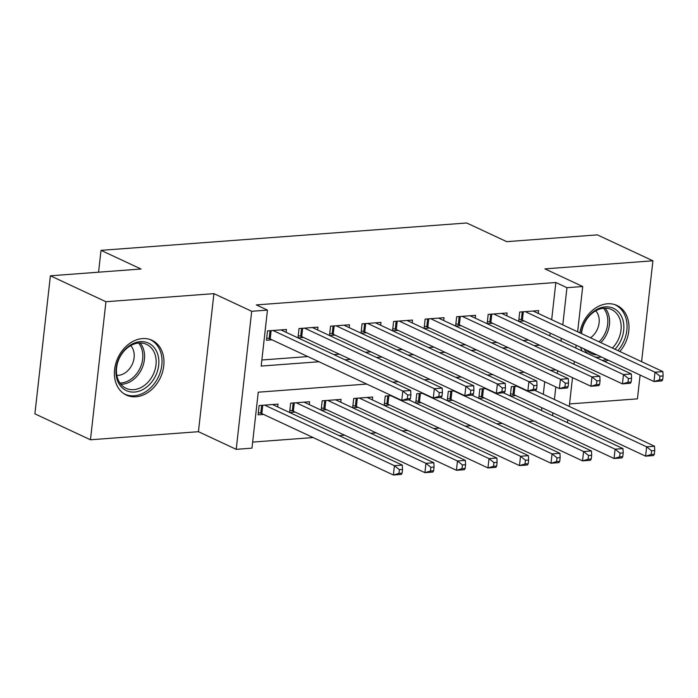 <?xml version="1.0" encoding="UTF-8"?>
<svg xmlns="http://www.w3.org/2000/svg" width="698" height="698" viewBox="0 0 698 698"><rect width="100%" height="100%" fill="white"/><g stroke="black" fill="none" stroke-linecap="round" stroke-linejoin="round"><path stroke-width="1.05" d="M135.918 396.787A30.258 23.453 115 0 0 162.59 371.816A30.258 23.453 115 0 0 151.981 340.266A30.258 23.453 115 0 0 142.444 338.582A30.258 23.453 115 0 0 115.772 363.562A30.258 23.453 115 0 0 126.382 395.112A30.258 23.453 115 0 0 135.918 396.787M604.503 361.424A30.258 23.453 115 0 0 608.246 360.194M619.841 351.522A30.258 23.453 115 0 0 616.988 305.471A30.258 23.453 115 0 0 607.452 303.787A30.258 23.453 115 0 0 579.864 332.859M366.773 384.066L258.251 392.189L251.978 448.151L236.212 449.329L251.699 311.282L267.456 310.104L261.183 366.066L318.951 361.747M198.433 431.696L213.92 293.649L105.939 301.728L50.387 275.797L34.9 413.844L90.461 439.775L198.433 431.696L236.212 449.329M569.551 403.933L637.431 398.855L640.101 375.053M252.659 442.087L313.132 437.559M339.141 435.613L344.655 435.203M370.664 433.257L376.178 432.839M402.188 430.893L407.711 430.483M433.711 428.537L439.234 428.127M465.243 426.181L470.757 425.763M496.767 423.817L502.29 423.407M528.29 421.461L533.813 421.051M580.657 347.316A30.258 23.453 115 0 0 582.123 350.981M105.939 301.728L90.461 439.775M641.602 361.677L652.918 260.799L544.937 268.878L582.717 286.512L577.639 331.82M50.387 275.797L141.022 269.018L101.018 250.346L466.718 222.985L506.722 241.656L597.357 234.868L652.918 260.799M286.101 332.327L286.416 329.491L267.5 330.904L266.453 340.231L271.976 339.821M317.625 329.971L317.939 327.135L299.023 328.549L297.985 337.876L303.499 337.466M349.148 327.615L349.471 324.771L330.555 326.184L329.508 335.52L335.023 335.101M380.68 325.251L380.995 322.415L362.079 323.828L361.032 333.155L366.546 332.745M412.204 322.895L412.518 320.059L393.602 321.473L392.555 330.8L398.078 330.381M443.727 320.539L444.05 317.695L425.134 319.108L424.087 328.435L429.602 328.025M475.251 318.175L475.574 315.339L456.658 316.752L455.611 326.079L461.125 325.669M506.783 315.819L507.097 312.974L488.181 314.397L487.134 323.724L492.657 323.305M517.628 386.186L511.337 386.657L510.29 395.984L515.813 395.574M486.105 388.542L479.814 389.013L478.767 398.34L484.281 397.93M454.573 390.906L448.291 391.377L447.244 400.704L452.758 400.286M423.049 393.262L416.758 393.733L415.711 403.06L421.234 402.65M391.526 395.618L385.235 396.089L384.188 405.416L389.702 405.006M372.304 399.875L372.627 397.04L353.712 398.453L352.665 407.78L358.179 407.362M340.781 402.231L341.095 399.396L322.179 400.809L321.141 410.136L326.655 409.726M309.258 404.596L309.572 401.751L290.656 403.165L289.609 412.492L295.132 412.082M541.482 410.546L541.805 407.702M543.306 394.318L544.71 381.754M277.725 406.951L278.048 404.116L259.132 405.529L258.086 414.856L263.6 414.446M551.673 319.701L555.844 282.507L256.349 304.913L267.456 310.104M261.863 360.002L307.835 356.565M333.845 354.619L339.368 354.2M365.368 352.254L370.891 351.844M396.892 349.899L402.414 349.489M428.424 347.534L433.938 347.124M459.947 345.178L465.47 344.768M491.471 342.823L496.993 342.404M523.003 340.458L528.517 340.048M549.85 335.921L550.172 333.086M538.306 313.463L538.62 310.619L519.705 312.032L518.666 321.359L524.181 320.949M101.018 250.346L98.566 272.194M213.92 293.649L251.699 311.282M555.844 282.507L566.959 287.698L582.717 286.512M555.922 369.914L550.408 370.324M524.399 372.27L518.876 372.688M492.875 374.634L487.352 375.044M461.343 376.99L455.829 377.4M429.82 379.354L424.305 379.764M398.296 381.71L392.773 382.12M552.598 415.729L552.912 412.893M554.413 399.509L555.826 386.945M557.327 373.561L557.641 370.717M576.138 345.205L575.815 348.04M574.314 361.424L574 364.269M572.5 377.653L569.271 406.437M567.771 419.821L567.448 422.665M560.965 341.113L561.288 338.268M562.789 324.884L566.959 287.698M344.952 359.802L350.475 359.391M376.484 357.446L381.998 357.027M408.007 355.081L413.53 354.671M439.531 352.726L445.054 352.316M471.063 350.37L476.577 349.951M502.586 348.005L508.1 347.595M534.11 345.65L539.633 345.24M662.681 379.66L663.1 375.934L659.95 376.17L659.531 379.904L662.681 379.66L661.844 380.934L653.965 381.527L655.012 372.2L525.228 311.622M659.95 376.17L655.012 372.2L662.891 371.606L533.106 311.029M659.531 379.904L653.965 381.527L522.401 320.12A3.883 0.977 6.4 0 0 521.345 319.754L518.919 319.091M663.1 375.934L662.891 371.606M654.314 454.285L654.733 450.559L651.574 450.795L651.155 454.52L654.314 454.285L653.476 455.558L645.589 456.152L646.636 446.825L654.523 446.231L534.965 390.426M510.543 393.716L512.978 394.37A3.883 0.977 -173.6 0 1 514.033 394.745L645.589 456.152L651.155 454.52M516.852 386.247L646.636 446.825L651.574 450.795M654.523 446.231L654.733 450.559M581.155 333.461A26.192 20.294 -65 0 1 605.236 306.876A26.192 20.294 -65 0 1 623.227 321.263A26.192 20.294 -65 0 1 614.999 349.253M601.449 357.018A26.192 20.294 -65 0 1 599.591 357.245A26.192 20.294 -65 0 1 594.966 356.983M612.39 348.04A24.247 18.794 115 0 0 611.561 309.572A24.247 18.794 115 0 0 603.918 308.228A24.247 18.794 115 0 0 581.539 333.635M590.491 337.815A17.267 13.375 115 0 0 595.734 310.811M602.461 360.473A30.066 23.296 115 0 0 606.265 359.261M617.922 350.623A30.066 23.296 115 0 0 615.13 304.817A30.066 23.296 115 0 0 614.388 304.494M588.091 353.773A26.192 20.294 -65 0 1 583.903 348.826M586.215 349.907A24.247 18.794 115 0 0 591.049 353.52A24.247 18.794 115 0 0 596.921 354.907M157.251 352.883A26.192 20.294 -65 0 1 145.603 387.87A26.192 20.294 -65 0 1 117.561 380.829A26.192 20.294 -65 0 1 129.209 345.842A26.192 20.294 -65 0 1 157.251 352.883M117.927 379.276A24.247 18.794 115 0 0 126.041 388.315A24.247 18.794 115 0 0 149.25 380.768A24.247 18.794 115 0 0 154.668 353.397A24.247 18.794 115 0 0 146.554 344.367A24.247 18.794 115 0 0 123.337 351.905A24.247 18.794 115 0 0 117.927 379.276M116.828 375.393A17.267 13.375 115 0 0 130.849 366.886A17.267 13.375 115 0 0 133.152 349.558A17.267 13.375 115 0 0 130.727 345.597M123.965 393.742A30.066 23.296 115 0 0 124.689 394.1A30.066 23.296 115 0 0 153.473 384.746A30.066 23.296 115 0 0 160.182 350.815A30.066 23.296 115 0 0 150.122 339.612A30.066 23.296 115 0 0 149.381 339.28M631.158 382.024L631.577 378.29L628.418 378.525L627.999 382.26L631.158 382.024L630.32 383.298L622.433 383.883L623.48 374.556L493.704 313.978M628.418 378.525L623.48 374.556L631.367 373.971L501.583 313.393M627.999 382.26L622.433 383.883L490.877 322.476A3.883 0.977 6.4 0 0 489.822 322.11L487.387 321.455M631.577 378.29L631.367 373.971M599.626 384.38L600.044 380.654L596.895 380.89L596.476 384.615L599.626 384.38L598.788 385.654L590.909 386.247L591.956 376.92L462.172 316.342M596.895 380.89L591.956 376.92L599.835 376.327L470.059 315.749M596.476 384.615L590.909 386.247L459.354 324.84A3.883 0.977 6.4 0 0 458.289 324.465L455.864 323.811M600.044 380.654L599.835 376.327M568.102 386.744L568.521 383.01L565.371 383.246L564.952 386.98L568.102 386.744L567.265 388.009L559.386 388.603L560.433 379.276L430.649 318.698M565.371 383.246L560.433 379.276L568.312 378.682L438.527 318.105M564.952 386.98L559.386 388.603L427.822 327.196A3.883 0.977 6.4 0 0 426.766 326.83L424.34 326.175M568.521 383.01L568.312 378.682M536.579 389.1L536.998 385.366L533.848 385.601L533.429 389.336L536.579 389.1L535.741 390.374L527.854 390.959L528.901 381.632L399.125 321.054M533.848 385.601L528.901 381.632L536.788 381.047L407.004 320.469M533.429 389.336L527.854 390.959L396.298 329.552A3.883 0.977 6.4 0 0 395.243 329.186L392.817 328.531M536.998 385.366L536.788 381.047M622.782 456.64L623.201 452.915L620.051 453.15L619.632 456.885L622.782 456.64L621.944 457.914L614.066 458.507L615.113 449.18L622.991 448.587L503.441 392.791M479.02 396.071L481.445 396.734A3.883 0.977 -173.6 0 1 482.501 397.101L614.066 458.507L619.632 456.885M485.328 388.603L615.113 449.18L620.051 453.15M622.991 448.587L623.201 452.915M591.258 459.005L591.677 455.27L588.527 455.506L588.109 459.24L591.258 459.005L590.421 460.279L582.542 460.863L583.589 451.536L591.468 450.952L471.918 395.147M447.497 398.436L449.922 399.09A3.883 0.977 -173.6 0 1 450.978 399.457L582.542 460.863L588.109 459.24M453.805 390.959L583.589 451.536L588.527 455.506M591.468 450.952L591.677 455.27M559.735 461.361L560.154 457.635L556.995 457.871L556.585 461.596L559.735 461.361L558.897 462.634L551.01 463.228L552.057 453.901L559.944 453.307L440.394 397.502M415.973 400.792L418.399 401.446A3.883 0.977 -173.6 0 1 419.454 401.821L551.01 463.228L556.585 461.596M422.281 393.323L552.057 453.901L556.995 457.871M559.944 453.307L560.154 457.635M528.212 463.725L528.63 459.991L525.472 460.226L525.053 463.961L528.212 463.725L527.365 464.99L519.486 465.583L520.534 456.256L528.412 455.663L408.862 399.867M384.441 403.147L386.867 403.81A3.883 0.977 -173.6 0 1 387.931 404.177L519.486 465.583L525.053 463.961M390.749 395.679L520.534 456.256L525.472 460.226M528.412 455.663L528.63 459.991M505.055 391.456L505.474 387.73L502.316 387.966L501.897 391.691L505.055 391.456L504.218 392.73L496.33 393.323L497.377 383.996L367.593 323.418M502.316 387.966L497.377 383.996L505.256 383.403L375.48 322.825M501.897 391.691L496.33 393.323L364.775 331.916A3.883 0.977 6.4 0 0 363.71 331.541L361.285 330.887M505.474 387.73L505.256 383.403M496.679 466.081L497.098 462.346L493.948 462.582L493.53 466.316L496.679 466.081L495.842 467.355L487.963 467.939L489.01 458.612L496.889 458.028L367.104 397.45M352.918 405.512L355.343 406.166A3.883 0.977 -173.6 0 1 356.399 406.533L487.963 467.939L493.53 466.316M359.226 398.035L489.01 458.612L493.948 462.582M496.889 458.028L497.098 462.346M473.523 393.82L473.942 390.086L470.792 390.322L470.373 394.056L473.523 393.82L472.686 395.094L464.807 395.679L465.854 386.352L336.07 325.774M470.792 390.322L465.854 386.352L473.733 385.758L343.948 325.189M470.373 394.056L464.807 395.679L333.243 334.272A3.883 0.977 6.4 0 0 332.187 333.906L329.761 333.251M473.942 390.086L473.733 385.758M465.156 468.437L465.575 464.711L462.425 464.947L462.006 468.672L465.156 468.437L464.318 469.71L456.44 470.304L457.478 460.977L465.365 460.383L335.581 399.806M321.394 407.868L323.82 408.522A3.883 0.977 -173.6 0 1 324.875 408.897L456.44 470.304L462.006 468.672M327.702 400.399L457.478 460.977L462.425 464.947M465.365 460.383L465.575 464.711M442 396.176L442.419 392.442L439.269 392.677L438.85 396.412L442 396.176L441.162 397.45L433.284 398.035L434.331 388.707L304.546 328.13M439.269 392.677L434.331 388.707L442.209 388.123L312.425 327.545M438.85 396.412L433.284 398.035L301.719 336.628A3.883 0.977 6.4 0 0 300.664 336.262L298.238 335.607M442.419 392.442L442.209 388.123M433.633 470.801L434.051 467.067L430.893 467.302L430.474 471.037L433.633 470.801L432.795 472.066L424.908 472.659L425.954 463.332L433.842 462.739L304.058 402.17M289.862 410.232L292.296 410.886A3.883 0.977 -173.6 0 1 293.352 411.253L424.908 472.659L430.474 471.037M296.17 402.755L425.954 463.332L430.893 467.302M433.842 462.739L434.051 467.067M410.476 398.532L410.895 394.806L407.737 395.042L407.318 398.767L410.476 398.532L409.639 399.806L401.751 400.399L402.798 391.072L273.023 330.494M407.737 395.042L402.798 391.072L410.686 390.479L280.901 329.901M407.318 398.767L401.751 400.399L270.196 338.992A3.883 0.977 6.4 0 0 269.14 338.617L266.706 337.963M410.895 394.806L410.686 390.479M402.1 473.157L402.519 469.422L399.369 469.658L398.951 473.392L402.1 473.157L401.263 474.431L393.384 475.015L394.431 465.688L402.31 465.104L272.534 404.526M258.339 412.588L260.764 413.242A3.883 0.977 -173.6 0 1 261.829 413.609L393.384 475.015L398.951 473.392M264.647 405.11L394.431 465.688L399.369 469.658M402.31 465.104L402.519 469.422M523.343 311.762L522.401 320.12M522.235 311.849L521.345 319.754M512.978 394.37L513.859 386.465M514.033 394.745L514.967 386.387M605.157 308.176A24.247 18.794 -65 0 1 600.812 342.639M599.093 341.837A23.453 18.174 115 0 0 603.552 308.254M140.15 342.971A24.247 18.794 -65 0 1 143.09 347.997A24.247 18.794 -65 0 1 140.08 371.973A24.247 18.794 -65 0 1 120.859 384.301M119.89 383.019A23.453 18.174 115 0 0 138.474 371.1A23.453 18.174 115 0 0 141.389 347.909A23.453 18.174 115 0 0 138.544 343.05M491.811 314.126L490.877 322.476M490.703 314.205L489.822 322.11M460.287 316.482L459.354 324.84M459.179 316.56L458.289 324.465M428.764 318.838L427.822 327.196M427.656 318.925L426.766 326.83M397.232 321.202L396.298 329.552M396.124 321.281L395.243 329.186M481.445 396.734L482.335 388.83M482.501 397.101L483.444 388.742M449.922 399.09L450.812 391.185M450.978 399.457L451.92 391.107M418.399 401.446L419.28 393.541M419.454 401.821L420.388 393.463M386.867 403.81L387.756 395.906M387.931 404.177L388.865 395.818M365.708 323.558L364.775 331.916M364.6 323.636L363.71 331.541M355.343 406.166L356.233 398.261M356.399 406.533L357.341 398.183M334.185 325.914L333.243 334.272M333.077 326.001L332.187 333.906M323.82 408.522L324.701 400.617M324.875 408.897L325.818 400.539M302.662 328.278L301.719 336.628M301.553 328.357L300.664 336.262M292.296 410.886L293.177 402.982M293.352 411.253L294.286 402.894M271.129 330.634L270.196 338.992M270.021 330.721L269.14 338.617M260.764 413.242L261.654 405.337M261.829 413.609L262.762 405.259M615.13 304.817L614.502 304.529M150.122 339.612L149.503 339.315M124.689 394.1L124.061 393.812"/></g></svg>
